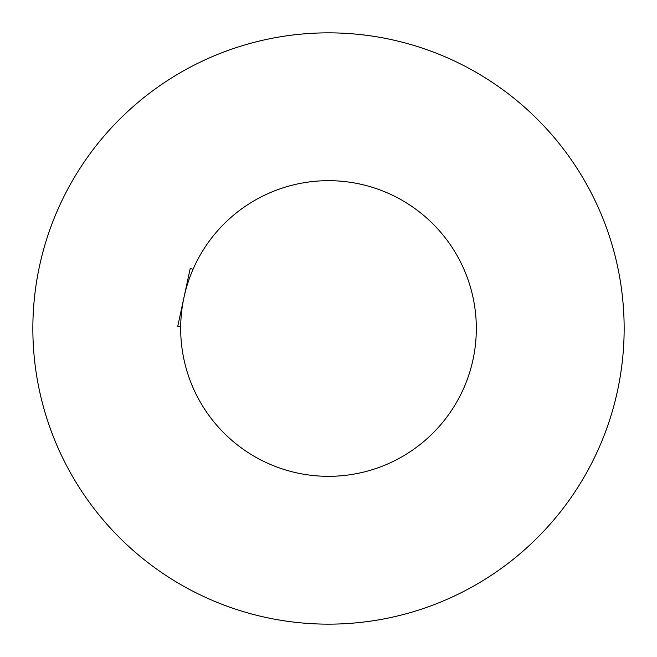 <?xml version="1.0" encoding="UTF-8"?>
<svg xmlns="http://www.w3.org/2000/svg" width="657" height="657" viewBox="0 0 657 657"><rect width="100%" height="100%" fill="white"/><g stroke="black" fill="none" stroke-linecap="round" stroke-linejoin="round"><path stroke-width="0.99" d="M476.325 328.5A147.825 147.825 0 0 0 328.5 180.675A147.825 147.825 0 0 0 180.675 328.5A147.825 147.825 0 0 0 328.5 476.325A147.825 147.825 0 0 0 476.325 328.5M624.15 328.5A295.65 295.65 0 0 0 328.5 32.85A295.65 295.65 0 0 0 32.85 328.5A295.65 295.65 0 0 0 328.5 624.15A295.65 295.65 0 0 0 624.15 328.5M180.683 326.775L177.76 326.291L190.21 268.491L193.068 269.255"/></g></svg>
